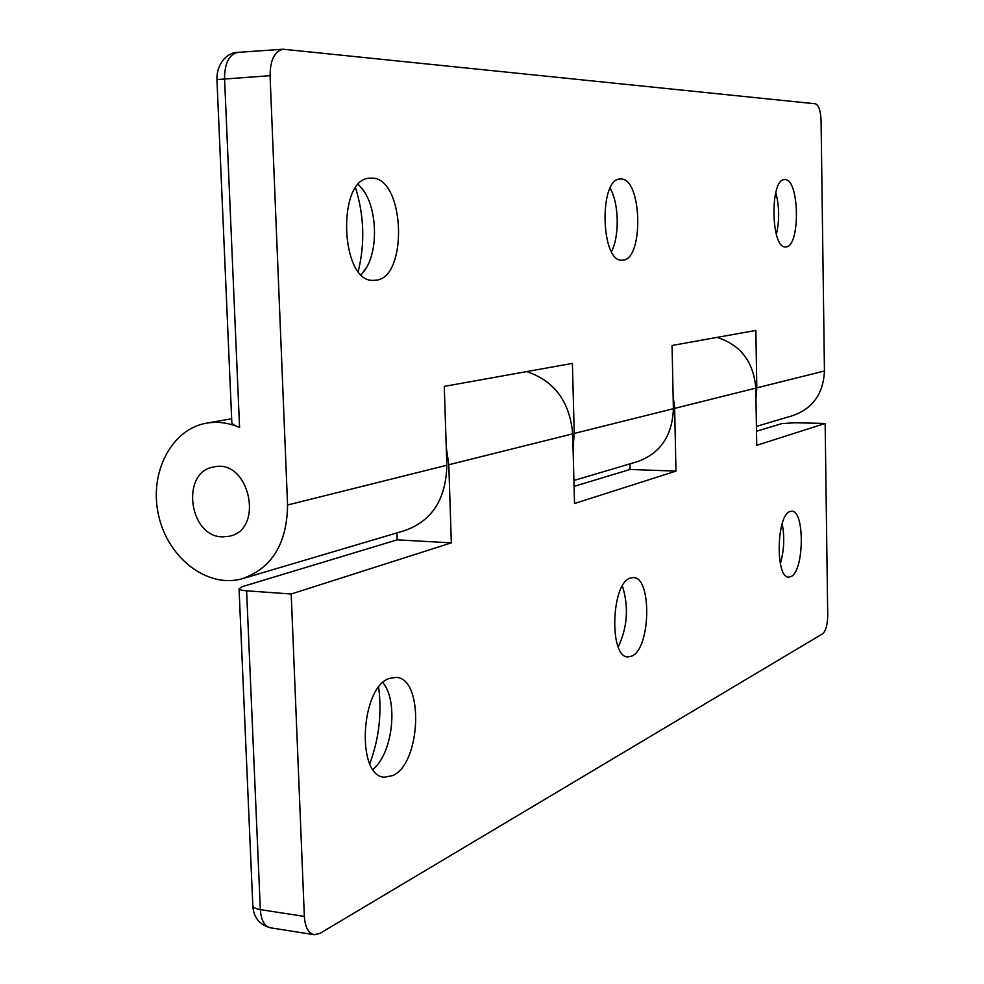 <?xml version="1.0" encoding="UTF-8"?>
<svg xmlns="http://www.w3.org/2000/svg" width="984" height="984" viewBox="0 0 984 984"><rect width="100%" height="100%" fill="white"/><g stroke="black" fill="none" stroke-linecap="round" stroke-linejoin="round"><path stroke-width="1.48" d="M244.216 578.162L404.522 530.659C431.89 521.077 445.998 499.282 446.834 465.248L287.574 505.001C287.008 543.721 271.83 568.322 242.039 578.801C207.206 588.555 167.784 557.879 158.584 515.296C148.768 472.837 171.474 428.63 207.255 423.034C218.054 421.337 228.829 422.837 239.579 427.56C234.844 425.531 232.273 423.981 231.855 422.911L231.843 422.739M358.287 271.276C365.027 243.442 364.142 215.68 355.605 187.981M287.574 505.001L270.071 75.67C270.219 59.962 274.585 51.143 283.146 49.225L815.502 103.812C818.774 105.153 820.631 110.737 821.074 120.565L824.444 370.993L756.819 387.868L755.958 398.471M610.105 188.239C619.022 203.196 619.699 236.295 611.445 251.523M620.719 179.039C642.171 177.514 644.003 260.194 622.626 260.157L622.146 260.182C600.621 262.839 598.739 177.55 620.461 179.039L620.719 179.039M358.41 184.488L364.142 191.425C376.897 210.305 378.053 248.239 366.552 267.488L361.288 274.61M371.263 178.165C405.187 176.382 408.68 279.714 374.929 280.268L373.92 280.317C339.911 283.761 336.331 176.517 370.71 178.178L371.263 178.165M775.773 192.544C779.414 206.468 779.599 220.441 776.351 234.475M784.826 179.617C799.598 178.288 800.595 247.193 785.847 246.898L785.589 246.91C770.755 249.063 769.734 178.288 784.679 179.617L784.826 179.617M573.918 480.475L636.82 461.828C660.141 453.735 672.343 436.023 673.388 408.692L672.06 345.482L755.847 330.427L756.819 387.868M446.834 465.248L444.264 386.392L572.405 363.379L574.238 433.44L573.057 448.015M222.372 536.858C188.62 536.661 180.601 471.631 213.848 466.969C249.112 458.249 265.016 529.54 229.309 536.243L222.372 536.858L229.309 536.243C265.016 529.54 249.112 458.249 213.848 466.969C180.601 471.631 188.62 536.661 222.372 536.858M756.425 426.392L792.44 415.715C812.686 408.717 823.362 393.809 824.444 370.993M446.232 446.994L448.79 464.756L451.324 542.861L291.202 594.004L246.603 590.818C241.929 590.449 239.407 589.76 239.05 588.764L242.322 586.636L397.204 539.835L396.958 532.898M756.511 431.25L781.776 423.612L795.281 422.751L825.145 423.464L827.716 615.234C827.544 624.742 825.884 630.892 822.747 633.708L319.984 933.373L314.154 934.714C308.373 933.262 305.101 927.162 304.351 916.399L291.202 594.004M574.066 486.379L630.067 469.454L629.932 463.87M369.787 763.744C379.024 738.775 381.976 713.314 378.643 687.336M451.324 542.861L397.204 539.835M825.145 423.464L756.745 445.309L755.774 388.127C753.572 361.792 740.644 344.88 716.992 337.401M673.117 395.998L674.643 408.385L675.959 471.115L574.521 503.513L572.688 433.833C569.773 401.681 554.459 380.931 526.747 371.583M630.08 578.149L633.339 577.559C652.06 576.907 650.756 648.468 631.913 656.07L627.964 656.906C609.059 657.73 611.052 583.746 630.08 578.149M389.233 678.493L395.986 677.373C424.092 677.681 421.263 763.486 392.727 775.576L384.535 777.176C356.085 776.88 360.415 687.509 389.233 678.493M789.894 511.569L791.702 511.225C804.998 510.29 804.211 571.519 790.878 576.636L788.688 577.128C775.281 578.248 776.438 515.284 789.894 511.569M622.392 586.021C628.911 606.821 627.521 627.128 618.235 646.918M383.083 682.502L386.417 688.05C396.527 707.779 392.062 747.163 377.585 764.654L373.022 769.451M782.182 523.673C784.715 537.166 784.113 550.511 780.337 563.709M675.959 471.115L630.067 469.454M239.579 427.56L224.561 78.535C224.696 63.013 229.149 54.292 237.907 52.361C228.989 51.931 216.603 61.832 216.935 79.593L270.071 75.67M216.947 79.667L231.843 422.923M673.388 408.692L574.238 433.44M252.79 905.341L252.814 905.698C253.195 907.531 255.705 908.847 260.329 909.61L246.603 590.818M239.05 588.764L252.814 905.698C253.528 917.359 259.382 924.726 270.366 927.777C264.45 926.313 261.104 920.261 260.329 909.61L304.351 916.399M674.643 408.385L755.774 388.127M448.79 464.756L572.688 433.833M283.146 49.225L237.907 52.361M364.142 191.425L361.608 187.919M366.552 267.488L364.252 271.067M207.255 423.034L231.67 418.753M270.366 927.777L314.154 934.714M386.417 688.05L384.609 684.741M377.585 764.654L375.052 767.545"/></g></svg>
